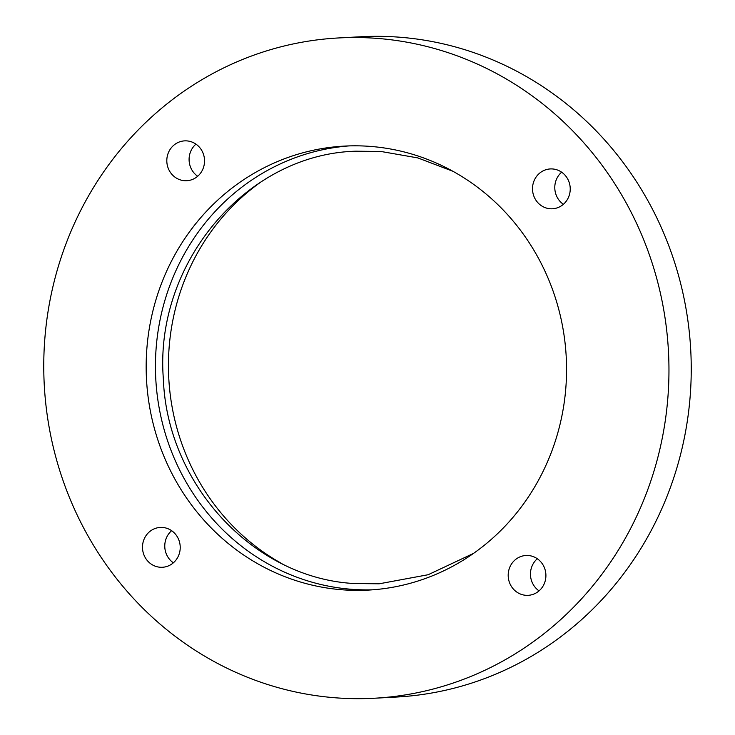 <?xml version="1.0" encoding="UTF-8"?>
<svg xmlns="http://www.w3.org/2000/svg" width="735" height="735" viewBox="0 0 735 735"><rect width="100%" height="100%" fill="white"/><g stroke="black" fill="none" stroke-linecap="round" stroke-linejoin="round"><path stroke-width="1.1" d="M372.967 589.792A222.319 210.164 86.9 0 1 351.697 589.305A222.319 210.164 86.9 0 1 155.443 367.665A222.319 210.164 86.9 0 1 349.042 145.907M171.623 530.688A19.955 18.862 -93.1 0 0 173.359 562.817M162.61 527.454A19.955 18.862 -93.1 0 0 160.276 527.427A19.955 18.862 -93.1 0 0 142.489 547.134A19.955 18.862 -93.1 0 0 160.101 567.245A19.955 18.862 -93.1 0 0 162.426 567.273A19.955 18.862 -93.1 0 0 180.222 547.566A19.955 18.862 -93.1 0 0 162.61 527.454M537.322 558.738A19.955 18.862 -93.1 0 0 539.049 590.876M528.3 555.513A19.955 18.862 -93.1 0 0 525.975 555.485A19.955 18.862 -93.1 0 0 508.188 575.193A19.955 18.862 -93.1 0 0 525.801 595.304A19.955 18.862 -93.1 0 0 528.125 595.332A19.955 18.862 -93.1 0 0 545.912 575.624A19.955 18.862 -93.1 0 0 528.3 555.513M561.641 172.183A19.955 18.862 -93.1 0 0 563.378 204.312M552.619 168.958A19.955 18.862 -93.1 0 0 550.294 168.931A19.955 18.862 -93.1 0 0 532.508 188.638A19.955 18.862 -93.1 0 0 550.12 208.749A19.955 18.862 -93.1 0 0 552.444 208.777A19.955 18.862 -93.1 0 0 570.231 189.06A19.955 18.862 -93.1 0 0 552.619 168.958M195.951 144.124A19.955 18.862 -93.1 0 0 197.678 176.262M186.929 140.9A19.955 18.862 -93.1 0 0 184.604 140.872A19.955 18.862 -93.1 0 0 166.808 160.579A19.955 18.862 -93.1 0 0 184.421 180.691A19.955 18.862 -93.1 0 0 186.745 180.718A19.955 18.862 -93.1 0 0 204.541 161.011A19.955 18.862 -93.1 0 0 186.929 140.9M335.619 697.809A330.631 312.55 -93.1 0 0 374.161 698.25A330.631 312.55 -93.1 0 0 668.96 371.662A330.631 312.55 -93.1 0 0 377.101 38.385A330.631 312.55 -93.1 0 0 338.569 37.954A330.631 312.55 -93.1 0 0 43.76 364.542A330.631 312.55 -93.1 0 0 335.619 697.809M374.161 698.25L396.431 697.046A330.631 312.55 -93.1 0 0 691.24 370.458A330.631 312.55 -93.1 0 0 399.381 37.191A330.631 312.55 -93.1 0 0 360.839 36.75L338.569 37.954M370.311 146.403A222.319 210.164 -93.1 0 0 344.393 146.1A222.319 210.164 -93.1 0 0 146.164 365.708A222.319 210.164 -93.1 0 0 342.409 589.801A222.319 210.164 -93.1 0 0 368.327 590.095A222.319 210.164 -93.1 0 0 566.556 370.495A222.319 210.164 -93.1 0 0 370.311 146.403M261.403 181.646A222.319 210.164 -93.1 0 0 282.001 563.681M473.597 553.354L428.174 574.724L379.159 583.801L353.985 583.516C254.053 578.123 166.992 484.733 163.335 378.598C154.249 262.992 246.694 154.065 355.841 151.199L381.015 151.483L417.838 157.915L452.999 171.319"/></g></svg>
